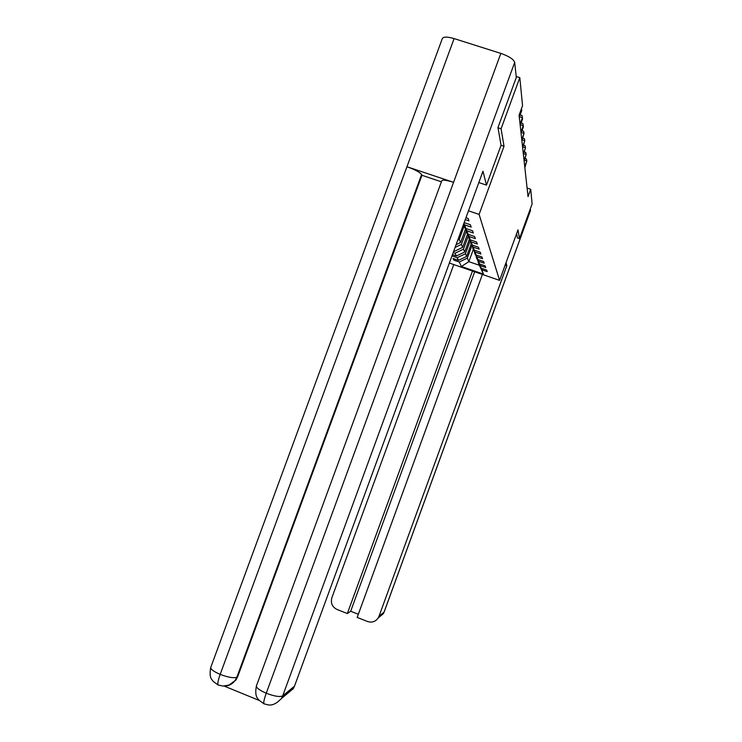 <?xml version="1.0" encoding="UTF-8"?>
<svg xmlns="http://www.w3.org/2000/svg" width="742" height="742" viewBox="0 0 742 742"><rect width="100%" height="100%" fill="white"/><g stroke="black" fill="none" stroke-linecap="round" stroke-linejoin="round"><path stroke-width="1.11" d="M517.378 237.885L519.474 238.599L518.009 229.835L499.579 280.374L449.364 263.058M499.579 280.374L479.1 214.401L468.49 210.821M473.266 249.562L468.851 261.648L479.351 265.265L478.006 261.796L481.781 269.763L487.216 271.628L486.65 270.069L481.178 268.187L480.195 265.608L485.732 267.51L485.147 265.877L479.564 263.957L478.525 261.267L484.192 263.215L483.58 261.518L477.867 259.552L476.791 256.751L482.578 258.735L481.938 256.955L476.104 254.96L474.982 252.02L480.89 254.052L480.222 252.187L474.268 250.147L473.09 247.086L479.128 249.154L478.432 247.207L472.339 245.12L471.105 241.911L477.292 244.025L476.559 241.985L470.317 239.861L469.027 236.494L475.353 238.655L474.592 236.512L468.202 234.342L466.848 230.808L473.331 233.016L472.524 230.771L465.985 228.545L464.557 224.835L471.207 227.098L470.354 224.743L464.158 222.637M481.781 269.763L483.45 274.104L461.403 266.499L459.252 262L453.863 260.145L454.308 258.93M451.989 255.907L457.193 257.697L458.473 260.368L453.037 258.494L453.863 260.145M453.204 252.568L455.05 253.208L456.376 255.99L452.444 254.636M453.872 250.75L454.197 251.427L453.687 251.25M465.271 219.613L468.963 220.866L468.072 218.389L465.976 217.675M501.045 145.284L504.022 146.257L501.091 128.765L519.808 77.622L522.544 105.689L519.075 115.177L528.035 196.593L530.706 189.275L527.098 188.078M481.178 268.187L476.401 257.298M471.142 244.062L466.616 256.463L465.438 253.736L470.029 241.187M476.336 257.474L480.195 265.608M458.473 260.368L466.616 256.463M457.193 257.697L465.438 253.736M479.564 263.957L474.657 252.79M469.315 239.351L464.687 252.002L463.472 249.164L468.165 236.327M474.592 252.976L478.525 261.267M456.376 255.99L464.687 252.002M455.05 253.208L463.472 249.164M477.867 259.552L472.839 248.078M467.414 234.426L462.683 247.346L461.413 244.387L466.226 231.235M472.775 248.273L476.791 256.751M454.197 251.427L462.683 247.346M455.087 247.42L461.413 244.387M476.104 254.96L470.947 243.163M465.429 229.287L460.596 242.495L459.261 239.397L464.195 225.902M470.873 243.367L474.982 252.02M456.107 244.656L460.596 242.495M457.768 240.12L459.261 239.397M474.268 250.147L468.963 238.015M468.888 238.228L473.09 247.086M472.339 245.12L466.894 232.636M466.811 232.858L471.105 241.911M470.317 239.861L464.715 226.996M464.631 227.228L469.027 236.494M468.202 234.342L463.527 224.372M463.639 224.056L466.848 230.808M463.731 223.815L465.985 228.545M463.88 223.407L464.557 224.835M501.091 128.765L497.984 127.754M519.808 77.622L516.2 76.472M519.474 238.599L532.125 203.892L530.706 189.275M504.022 146.257L479.1 214.401M471.829 245.834L467.33 258.123L468.851 261.648L461.403 266.499M479.351 265.265L483.45 274.104M459.252 262L467.33 258.123M218.779 685.237L218.018 684.931C217.471 683.438 218.185 679.922 220.17 674.385C213.325 671.408 210.218 668.987 210.858 667.123L442.251 38.769C443.085 36.627 447.036 36.562 454.104 38.593L406.959 166.737L453.566 182.337L266.248 693.232C259.181 690.125 255.934 687.593 256.509 685.636L441.703 180.965C442.343 179.601 446.304 180.056 453.566 182.337L500.841 53.387C508.975 56.253 513.594 59.258 514.698 62.393L516.302 77.437L497.956 127.568L501.063 145.237L486.483 185.11L478.831 182.56M486.483 185.11L482.977 171.226L294.518 686.118L293.285 688.641L287.061 693.826M500.841 53.387L454.104 38.593M224.223 686.1L259.153 700.42M441.397 181.809L421.948 175.297L237.709 676.639L235.863 680.089L230.261 684.514M421.948 175.297L421.604 174.546L236.883 677.177L237.709 676.639M218.018 684.94L222.952 686.081L229 685.089L235.029 680.637L236.883 677.177C233.832 678.355 228.258 677.427 220.17 674.385L406.959 166.737C414.991 169.621 419.87 172.227 421.604 174.546M514.698 62.393L282.702 695.885C279.929 697.211 274.447 696.321 266.248 693.232C264.254 698.788 263.456 702.294 263.837 703.741L264.477 703.991M505.135 265.135L506.814 265.71L379.004 616.287L384.078 612.094L530.474 210.44L530.307 208.892M506.044 262.649L506.814 265.71M453.77 264.569L331.86 597.755C330.487 603.079 332.212 606.993 337.044 609.488L347.339 613.551L472.487 271.034M482.402 274.457L357.18 617.427L367.54 621.508C371.909 622.89 375.452 621.722 378.17 617.993L379.004 616.287M474.685 271.785L350.669 611.25L358.34 614.274M350.669 611.25L347.339 613.551M517.415 237.904L516.627 233.628M519.15 115.882L521.58 109.232L521.719 110.614L519.298 117.236M521.459 108.638L521.283 109.139M520.059 124.155L522.433 117.663L522.572 118.97L520.207 125.444M520.114 115.01L521.997 115.446L522.433 117.663L519.493 116.707M520.93 132.048L523.249 125.704L523.379 126.956L521.069 133.282M521.088 123.033L522.822 123.524L523.249 125.704L520.439 124.786M521.756 139.589L524.028 133.384L521.886 140.757M521.997 130.722L523.602 131.251L524.028 133.384L521.348 132.512M522.553 146.795L524.77 140.72L522.674 147.918M522.85 138.133L524.353 138.624L524.77 140.72L522.21 139.886M523.314 153.696L525.484 147.751L523.435 154.772M523.657 145.228L525.076 145.692L525.484 147.751L523.027 146.953M524.038 160.3L526.161 154.484L524.149 161.339M524.436 152.027L525.763 152.462L526.161 154.484L523.815 153.715M524.733 166.635L526.82 160.94L524.844 167.627M525.178 158.538L526.43 158.955L526.82 160.94L524.566 160.198M256.361 686.053C254.441 697.09 257.882 698.157 258.772 699.994L263.846 703.741C267.324 704.418 272.258 708.183 281.413 698.519L282.702 695.885L294.518 686.118M235.863 680.089L235.029 680.637C232.311 684.087 228.926 685.896 224.863 686.053M379.134 617.196L383.262 613.755L384.171 611.937M293.285 688.641L281.413 698.519M218.018 684.931L213.065 681.295C212.203 679.301 208.836 678.949 210.682 667.587M530.465 210.561L384.143 612.02L383.262 613.755L378.17 617.993"/></g></svg>
